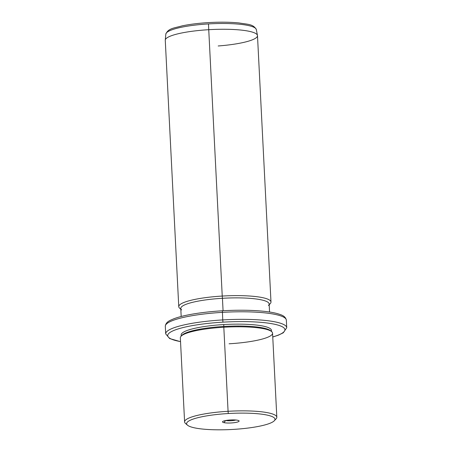 <?xml version="1.0" encoding="UTF-8"?>
<svg xmlns="http://www.w3.org/2000/svg" width="452" height="452" viewBox="0 0 452 452"><rect width="100%" height="100%" fill="white"/><g stroke="black" fill="none" stroke-linecap="round" stroke-linejoin="round"><path stroke-width="0.68" d="M235.859 420.01A6.396 1.164 -2.9 0 1 225.627 420.529A6.396 1.164 177.1 0 0 235.859 420.01M187.456 425.157L185.478 423.428A46.172 8.413 -2.9 0 1 228.074 411.292L228.277 413.529A44.245 8.063 -2.9 0 1 274.923 418.84A44.245 8.063 -2.9 0 1 233.334 429.4A44.245 8.063 -2.9 0 1 186.687 424.083A44.245 8.063 -2.9 0 1 228.277 413.529L228.074 411.292A46.172 8.413 -2.9 0 1 276.099 418.834L274.307 420.755A44.245 8.063 177.1 0 0 228.277 413.529A44.245 8.063 177.1 0 0 187.456 425.157A44.245 8.063 177.1 0 0 233.334 429.4A44.245 8.063 177.1 0 0 274.307 420.755M224.085 422.682A8.317 1.514 177.1 0 0 235.684 422.45A8.317 1.514 177.1 0 0 237.526 420.241A8.317 1.514 177.1 0 0 225.927 420.473A8.317 1.514 177.1 0 0 224.085 422.682A8.317 1.514 -2.9 0 1 222.627 421.597A8.317 1.514 -2.9 0 1 228.949 420.077A8.317 1.514 -2.9 0 1 237.526 420.241A8.317 1.514 -2.9 0 1 238.955 420.772A8.317 1.514 -2.9 0 1 234.13 422.693A8.317 1.514 -2.9 0 1 224.085 422.682L225.514 420.552L224.085 422.682M184.597 421.908L180.342 337.847A46.172 8.413 -2.9 0 1 223.813 327.225L228.074 411.292L223.813 327.225A46.172 8.413 -2.9 0 1 272.562 333.175L276.822 417.241A46.172 8.413 177.1 0 0 228.074 411.292A46.172 8.413 177.1 0 0 184.597 421.908A46.172 8.413 177.1 0 0 186.761 424.275M274.906 419.812A46.172 8.413 177.1 0 0 276.822 417.241M223.813 327.225L223.825 326.457A45.206 8.238 -2.9 0 1 270.691 330.791L271.686 331.655A46.172 8.413 177.1 0 0 223.813 327.225A46.172 8.413 177.1 0 0 181.06 336.248L181.958 335.288A45.206 8.238 -2.9 0 1 223.825 326.457L223.813 327.225M229.085 343.791A46.172 8.413 177.1 0 0 271.686 331.655M271.115 331.226A45.206 8.238 177.1 0 0 223.825 326.457L223.729 324.564A45.206 8.238 -2.9 0 1 271.46 330.389L271.516 331.508M181.212 336.085L181.156 334.96A45.206 8.238 -2.9 0 1 223.729 324.564L223.825 326.457A45.206 8.238 177.1 0 0 181.58 335.763M180.529 341.599A58.675 10.69 -2.9 0 1 172.788 330.932A58.675 10.69 -2.9 0 1 222.96 322.152A58.675 10.69 -2.9 0 1 278.121 325.135A58.675 10.69 -2.9 0 1 272.754 336.932A58.675 10.69 177.1 0 0 278.121 325.135A58.675 10.69 177.1 0 0 222.96 322.152A58.675 10.69 177.1 0 0 172.788 330.932A58.675 10.69 177.1 0 0 180.529 341.599M271.245 331.276A45.206 8.238 177.1 0 0 223.729 324.564A45.206 8.238 177.1 0 0 181.455 335.825M272.754 337.011L278.353 335.186L283.28 332.796L286.732 327.723L286.348 320.163A60.596 11.046 177.1 0 0 222.367 312.36A60.596 11.046 -2.9 0 1 286.348 320.163C285.342 315.564 280.624 314.688 277.262 313.581C273.963 312.694 269.895 311.97 265.058 311.422C252.764 310.078 238.532 309.869 222.367 310.784L222.751 319.92L222.367 310.784C208.332 311.643 196.078 313.196 185.608 315.445C180.851 316.479 176.873 317.609 173.687 318.829C170.449 320.27 165.85 321.615 165.308 326.299A60.596 11.046 -2.9 0 1 222.367 312.36A60.596 11.046 177.1 0 0 165.308 326.299L165.692 333.853A60.596 11.046 -2.9 0 1 222.751 319.92L222.96 322.152L222.751 319.92A60.596 11.046 -2.9 0 1 286.732 327.723A60.596 11.046 177.1 0 0 222.751 319.92A60.596 11.046 177.1 0 0 165.692 333.853L169.636 338.554L180.534 341.684M181.184 316.49L180.777 308.467A44.245 8.063 -2.9 0 1 222.44 298.292L223.073 310.744L222.44 298.292A44.245 8.063 -2.9 0 1 269.155 303.987L269.561 312.016M268.465 305.524A44.245 8.063 177.1 0 0 222.44 298.292L222.237 296.06A46.172 8.413 -2.9 0 1 270.262 303.603L269.194 304.744M180.817 309.219L179.642 308.191A46.172 8.413 -2.9 0 1 222.237 296.06L222.44 298.292A44.245 8.063 177.1 0 0 181.619 309.919M178.76 306.676L165.268 40.313A46.172 8.413 -2.9 0 1 208.745 29.696L222.237 296.06L208.745 29.696A46.172 8.413 -2.9 0 1 257.487 35.64L270.985 302.004A46.172 8.413 177.1 0 0 222.237 296.06A46.172 8.413 177.1 0 0 178.76 306.676A46.172 8.413 177.1 0 0 180.806 308.976M269.183 304.501A46.172 8.413 177.1 0 0 270.985 302.004M208.491 23.916A45.319 8.26 -2.9 0 1 256.312 29.538A45.319 8.26 177.1 0 0 208.491 23.916L208.745 29.696L208.491 23.916A45.319 8.26 177.1 0 0 165.822 34.12A45.319 8.26 -2.9 0 1 208.491 23.916M218.186 45.974A46.172 8.413 177.1 0 0 257.465 35.42A46.172 8.413 177.1 0 0 208.745 29.696A46.172 8.413 177.1 0 0 165.274 40.092L165.822 34.12C168.353 28.193 173.969 28.182 182.286 25.832C189.874 24.278 198.609 23.205 208.496 22.6C219.954 21.945 230.153 22.063 239.097 22.956C247.606 24.453 253.193 23.894 256.312 29.538L257.465 35.42"/></g></svg>
